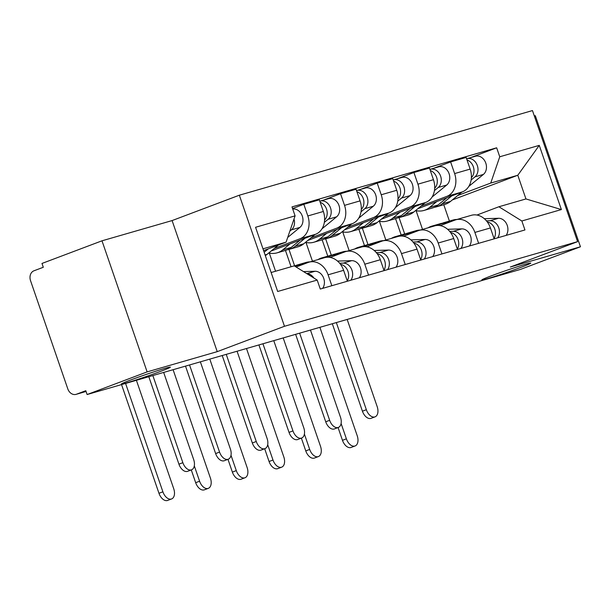 <?xml version="1.0" encoding="UTF-8"?>
<svg xmlns="http://www.w3.org/2000/svg" width="611" height="611" viewBox="0 0 611 611"><rect width="100%" height="100%" fill="white"/><g stroke="black" fill="none" stroke-linecap="round" stroke-linejoin="round"><path stroke-width="0.92" d="M160.953 371.236A25.883 0.993 -19 0 1 135.298 380.172A25.883 0.993 -19 0 1 121.421 384.014A25.883 0.993 -19 0 1 130.838 379.927A25.883 0.993 -19 0 1 156.485 370.992A25.883 0.993 -19 0 1 170.37 367.158A25.883 0.993 -19 0 1 160.953 371.236M521.343 267.183A25.883 0.993 -19 0 1 495.697 276.119A25.883 0.993 -19 0 1 481.819 279.953A25.883 0.993 -19 0 1 491.236 275.874A25.883 0.993 -19 0 1 516.883 266.938A25.883 0.993 -19 0 1 530.768 263.097A25.883 0.993 -19 0 1 521.343 267.183M101.991 240.81L147.129 371.893L87.113 394.53L520.442 269.42L580.45 246.775L510.345 267.015L577.594 241.65L532.464 110.568L239.344 195.199L172.096 220.571L101.991 240.81L41.983 263.448L43.297 267.274L33.949 270.795A8.088 6.438 -106.1 0 0 30.55 280.716L67.79 388.863A8.088 6.438 -106.1 0 0 76.062 394.362A8.088 6.438 -106.1 0 0 76.451 394.232L86.059 391.46L76.062 394.362M580.45 246.775L535.312 115.7L534.327 115.983M147.129 371.893L217.233 351.646L284.482 326.282L577.594 241.65M87.113 394.53L85.8 390.704L76.451 394.232M417.886 208.672L462.328 191.907A18.605 14.809 -106.1 0 0 470.149 169.094L466.14 157.439L450.613 161.923L454.622 173.577A18.605 14.809 73.9 0 1 446.801 196.391L420.987 206.128M401.183 234.983L395.554 218.646M474.884 232.424L490.412 227.941A18.605 14.809 -106.1 0 0 471.379 215.301L455.852 219.784A18.605 14.809 73.9 0 1 474.884 232.424L478.642 243.331M490.412 227.941L494.169 238.848M433.741 168.285L450.613 161.923M367.998 244.599L362.354 228.216M440.241 225.635L454.966 220.082A18.605 14.809 73.9 0 1 455.852 219.784M380.363 221.457L379.553 221.755L385.839 240.001M381.188 219.265L425.63 202.501A18.605 14.809 -106.1 0 0 433.451 179.687L429.441 168.033L413.914 172.516L417.924 184.171A18.605 14.809 73.9 0 1 410.103 206.984L384.288 216.722M364.484 245.584L358.856 229.24M457.471 249.441L453.713 238.542A18.605 14.809 -106.1 0 0 434.681 225.894L419.154 230.378A18.605 14.809 73.9 0 1 438.186 243.025L441.944 253.924M397.043 178.878L413.914 172.516M331.299 255.199L325.655 238.809M403.543 236.228L418.268 230.675A18.605 14.809 73.9 0 1 419.154 230.378M343.665 232.05L342.855 232.356L349.141 250.594M344.489 229.866L388.932 213.094A18.605 14.809 -106.1 0 0 396.753 190.281L392.743 178.626L377.216 183.109L381.226 194.764A18.605 14.809 73.9 0 1 373.405 217.577L347.59 227.315M327.786 256.177L322.157 239.833M420.773 260.042L417.015 249.135A18.605 14.809 -106.1 0 0 397.982 236.495L382.455 240.978A18.605 14.809 73.9 0 1 401.488 253.618L405.246 264.525M360.345 189.479L377.216 183.109M294.601 265.793L288.957 249.403M366.844 246.829L381.57 241.276A18.605 14.809 73.9 0 1 382.455 240.978M306.966 242.643L306.157 242.949L312.442 261.195M307.791 240.459L352.234 223.695A18.605 14.809 -106.1 0 0 360.055 200.882L356.045 189.227L340.518 193.71L344.528 205.365A18.605 14.809 73.9 0 1 336.707 228.178L310.892 237.916M291.08 266.755L285.459 250.434M384.075 270.635L380.317 259.728A18.605 14.809 -106.1 0 0 361.284 247.088L345.757 251.572A18.605 14.809 73.9 0 1 364.79 264.212L368.548 275.118M323.647 200.072L340.518 193.71M330.146 257.422L344.871 251.869A18.605 14.809 73.9 0 1 345.757 251.572M270.268 253.244L269.459 253.542L275.553 271.238M271.093 251.052L315.536 234.288A18.605 14.809 -106.1 0 0 323.356 211.475L319.339 199.82L303.82 204.303L307.829 215.958A18.605 14.809 73.9 0 1 300.009 238.771L274.194 248.509M347.376 281.228L343.619 270.329A18.605 14.809 -106.1 0 0 324.586 257.682L309.059 262.165A18.605 14.809 73.9 0 1 328.092 274.813L331.849 285.711M292.562 208.55L303.82 204.303M296.114 267.015L308.173 262.463A18.605 14.809 73.9 0 1 309.059 262.165M270.429 253.267L269.459 253.542M307.127 242.666L306.157 242.949M343.825 232.073L342.855 232.356M380.523 221.48L379.553 221.755M452.285 199.965L517.792 175.25L490.74 183.063L457.685 195.528M417.061 210.856L416.251 211.162L422.537 229.408M417.221 210.879L416.251 211.162M476.939 215.041L498.897 206.755L525.949 198.942L517.792 175.25L539.269 145.365L561.379 209.565L521.855 220.983L498.897 206.755M449.406 221.06L443.777 204.723M271.139 272.514L294.235 265.846L317.193 280.075L320.286 289.049L524.948 229.957L521.855 220.983M317.193 280.075L277.669 291.485L255.566 227.284L295.082 215.866L286.078 242.155L262.982 248.822M490.74 183.063L499.752 156.775L496.659 147.801L291.997 206.892L295.082 215.866M499.752 156.775L539.269 145.365M239.344 195.199L284.482 326.282M172.096 220.571L217.233 351.646M263.601 250.632L286.078 242.155M470.439 157.691L496.659 147.801M404.696 234.005L399.052 217.615M561.379 209.565L525.949 198.942M375.039 416.855L371.121 418.329A9.302 5.621 -110.7 0 1 362.422 411.188L366.348 409.714A9.302 5.621 69.3 0 0 375.039 416.855A9.302 5.621 69.3 0 0 377.17 406.59L347.163 319.446M428.105 227.796A24.272 19.315 73.9 0 1 431.916 226.108L440.386 223.664A24.272 19.315 73.9 0 1 444.266 223.061L447.283 222.977M431.916 226.108A24.272 19.315 73.9 0 1 435.796 225.505L436.98 225.474M438.331 225.436L440.966 225.36M487.303 221.969A10.112 8.05 73.9 0 1 494.52 228.346A10.112 8.05 73.9 0 1 494.024 238.427M442.425 223.221A24.272 19.315 73.9 0 1 444.388 222.511A24.272 19.315 73.9 0 1 448.268 221.908L450.269 221.854M444.388 222.511L452.858 220.067A24.272 19.315 73.9 0 1 456.73 219.464L456.997 219.456M486.409 220.831L490.037 220.731A10.112 8.05 73.9 0 1 498.37 226.841A10.112 8.05 73.9 0 1 497.637 237.847M484.294 218.685L498.507 218.287A10.112 8.05 73.9 0 1 506.84 224.397A10.112 8.05 73.9 0 1 506.099 235.403M366.348 409.714L336.34 322.57M332.315 323.731L362.422 411.188M355.083 445.969L351.165 447.451A9.302 5.621 -110.7 0 1 342.466 440.31L346.384 438.828A9.302 5.621 69.3 0 0 355.083 445.969A9.302 5.621 69.3 0 0 357.206 435.704L319.889 327.32M434.368 207.289A24.272 19.315 -106.1 0 0 436.407 206.854A24.272 19.315 -106.1 0 0 442.051 203.86L451.758 195.894M436.407 206.854L444.869 204.402A24.272 19.315 -106.1 0 0 450.521 201.416L461.916 192.06M471.134 179.993L474.938 176.869A10.112 8.05 -106.1 0 0 476.947 164.603A10.112 8.05 -106.1 0 0 466.972 158.692A10.112 8.05 -106.1 0 0 466.605 158.807M468.782 186.424L483.408 174.425A10.112 8.05 -106.1 0 0 485.417 162.159A10.112 8.05 -106.1 0 0 475.442 156.24L466.972 158.692M415.587 210.558A24.272 19.315 -106.1 0 0 423.935 210.451L432.405 208.007A24.272 19.315 -106.1 0 0 438.049 205.013L446.954 197.704M423.935 210.451A24.272 19.315 -106.1 0 0 429.579 207.457L436.796 201.538M471.387 177.625A10.112 8.05 -106.1 0 0 473.64 167.788A10.112 8.05 -106.1 0 0 467.003 159.952M338.074 427.547L342.466 440.31M346.384 438.828L341.098 423.476M338.341 427.448L334.423 428.93A9.302 5.621 -110.7 0 1 325.724 421.789L329.65 420.307A9.302 5.621 69.3 0 0 338.341 427.448A9.302 5.621 69.3 0 0 340.472 417.183L310.464 330.039M391.399 238.397A24.272 19.315 73.9 0 1 395.218 236.701L403.688 234.257A24.272 19.315 73.9 0 1 407.568 233.662L410.584 233.57M395.218 236.701A24.272 19.315 73.9 0 1 399.098 236.106L400.281 236.067M401.633 236.029L404.268 235.961M450.605 232.562A10.112 8.05 73.9 0 1 457.822 238.939A10.112 8.05 73.9 0 1 457.326 249.021M405.727 233.822A24.272 19.315 73.9 0 1 407.69 233.104A24.272 19.315 73.9 0 1 411.57 232.501L413.571 232.447M407.69 233.104L416.16 230.66A24.272 19.315 73.9 0 1 420.032 230.057L420.299 230.049M449.711 231.424L453.339 231.325A10.112 8.05 73.9 0 1 461.672 237.435A10.112 8.05 73.9 0 1 460.938 248.44M447.596 229.278L461.809 228.881A10.112 8.05 73.9 0 1 470.142 234.991A10.112 8.05 73.9 0 1 469.401 245.996M329.65 420.307L299.642 333.163M295.617 334.332L325.724 421.789M301.643 438.041L297.725 439.523A9.302 5.621 -110.7 0 1 289.026 432.382L292.952 430.9A9.302 5.621 69.3 0 0 301.643 438.041A9.302 5.621 69.3 0 0 303.766 427.776L273.766 340.64M354.701 248.99A24.272 19.315 73.9 0 1 358.52 247.302L366.99 244.858A24.272 19.315 73.9 0 1 370.869 244.255L373.886 244.171M358.52 247.302A24.272 19.315 73.9 0 1 362.399 246.699L363.583 246.668M364.935 246.63L367.57 246.554M413.907 243.155A10.112 8.05 73.9 0 1 421.124 249.532A10.112 8.05 73.9 0 1 420.628 259.622M369.029 244.415A24.272 19.315 73.9 0 1 370.992 243.697A24.272 19.315 73.9 0 1 374.864 243.102L376.872 243.041M370.992 243.697L379.462 241.253A24.272 19.315 73.9 0 1 383.334 240.658L383.601 240.65M413.013 242.025L416.641 241.918A10.112 8.05 73.9 0 1 424.973 248.035A10.112 8.05 73.9 0 1 424.24 259.041M410.898 239.879L425.111 239.474A10.112 8.05 73.9 0 1 433.443 245.591A10.112 8.05 73.9 0 1 432.703 256.589M292.952 430.9L262.944 343.764M258.911 344.925L289.026 432.382M318.384 456.57L314.459 458.044A9.302 5.621 -110.7 0 1 305.767 450.903L309.685 449.429A9.302 5.621 69.3 0 0 318.384 456.57A9.302 5.621 69.3 0 0 320.508 446.305L283.191 337.914M397.669 217.89A24.272 19.315 -106.1 0 0 399.701 217.447A24.272 19.315 -106.1 0 0 405.353 214.453L415.06 206.487M399.701 217.447L408.171 215.003A24.272 19.315 -106.1 0 0 413.823 212.009L425.218 202.661M434.436 190.586L438.24 187.47A10.112 8.05 -106.1 0 0 440.248 175.204A10.112 8.05 -106.1 0 0 430.274 169.285A10.112 8.05 -106.1 0 0 429.907 169.4M432.084 197.025L446.71 185.026A10.112 8.05 -106.1 0 0 448.718 172.76A10.112 8.05 -106.1 0 0 438.744 166.841L430.274 169.285M378.889 221.159A24.272 19.315 -106.1 0 0 387.237 221.045L395.707 218.601A24.272 19.315 -106.1 0 0 401.351 215.607L410.256 208.298M387.237 221.045A24.272 19.315 -106.1 0 0 392.881 218.058L400.098 212.132M434.688 188.219A10.112 8.05 -106.1 0 0 436.941 178.389A10.112 8.05 -106.1 0 0 430.304 170.553M301.376 438.148L305.767 450.903M309.685 449.429L304.4 434.077M281.686 467.163L277.761 468.645A9.302 5.621 -110.7 0 1 269.069 461.504L272.987 460.022A9.302 5.621 69.3 0 0 281.686 467.163A9.302 5.621 69.3 0 0 283.81 456.898L246.493 348.514M360.971 228.483A24.272 19.315 -106.1 0 0 363.003 228.04A24.272 19.315 -106.1 0 0 368.654 225.054L378.362 217.088M363.003 228.04L371.473 225.596A24.272 19.315 -106.1 0 0 377.124 222.603L388.52 213.254M397.738 201.187L401.542 198.063A10.112 8.05 -106.1 0 0 403.55 185.797A10.112 8.05 -106.1 0 0 393.576 179.878A10.112 8.05 -106.1 0 0 393.209 180.001M395.386 207.618L410.012 195.619A10.112 8.05 -106.1 0 0 412.02 183.353A10.112 8.05 -106.1 0 0 402.046 177.434L393.576 179.878M342.191 231.752A24.272 19.315 -106.1 0 0 350.538 231.645L359.008 229.194A24.272 19.315 -106.1 0 0 364.652 226.207L373.558 218.898M350.538 231.645A24.272 19.315 -106.1 0 0 356.182 228.651L363.4 222.732M397.99 198.819A10.112 8.05 -106.1 0 0 400.243 188.982A10.112 8.05 -106.1 0 0 393.606 181.146M264.678 448.741L269.069 461.504M272.987 460.022L267.702 444.671M264.945 448.642L261.027 450.116A9.302 5.621 -110.7 0 1 252.328 442.975L256.253 441.501A9.302 5.621 69.3 0 0 264.945 448.642A9.302 5.621 69.3 0 0 267.068 438.377L237.068 351.233M318.003 259.583A24.272 19.315 73.9 0 1 321.821 257.895L330.291 255.451A24.272 19.315 73.9 0 1 334.171 254.848L337.188 254.764M321.821 257.895A24.272 19.315 73.9 0 1 325.701 257.292L326.885 257.262M328.237 257.223L330.872 257.147M377.208 253.756A10.112 8.05 73.9 0 1 384.426 260.133A10.112 8.05 73.9 0 1 383.929 270.215M332.331 255.008A24.272 19.315 73.9 0 1 334.293 254.298A24.272 19.315 73.9 0 1 338.166 253.695L340.174 253.641M334.293 254.298L342.763 251.854A24.272 19.315 73.9 0 1 346.636 251.251L346.903 251.243M376.315 252.618L379.943 252.519A10.112 8.05 73.9 0 1 388.275 258.629A10.112 8.05 73.9 0 1 387.542 269.634M374.199 250.472L388.413 250.075A10.112 8.05 73.9 0 1 396.745 256.185A10.112 8.05 73.9 0 1 396.004 267.19M256.253 441.501L226.246 354.357M222.213 355.518L252.328 442.975M228.247 459.235L224.329 460.717A9.302 5.621 -110.7 0 1 215.63 453.576L219.555 452.094A9.302 5.621 69.3 0 0 228.247 459.235A9.302 5.621 69.3 0 0 230.37 448.97L200.37 361.827M294.273 265.869A24.272 19.315 73.9 0 1 297.473 265.449L300.49 265.357M340.51 264.349A10.112 8.05 73.9 0 1 347.728 270.726A10.112 8.05 73.9 0 1 347.231 280.808M295.632 265.609A24.272 19.315 73.9 0 1 297.595 264.891A24.272 19.315 73.9 0 1 301.467 264.288L303.476 264.235M297.595 264.891L306.065 262.447A24.272 19.315 73.9 0 1 309.937 261.844L310.205 261.836M339.617 263.211L343.245 263.112A10.112 8.05 73.9 0 1 351.577 269.222A10.112 8.05 73.9 0 1 350.836 280.228M337.501 261.065L351.715 260.668A10.112 8.05 73.9 0 1 360.047 266.778A10.112 8.05 73.9 0 1 359.306 277.784M219.555 452.094L189.547 364.95M185.515 366.119L215.63 453.576M191.549 469.828L187.63 471.31A9.302 5.621 -110.7 0 1 178.931 464.169L182.857 462.687A9.302 5.621 69.3 0 0 191.549 469.828A9.302 5.621 69.3 0 0 193.672 459.564L163.672 372.427M303.499 271.59L315.016 271.261A10.112 8.05 73.9 0 1 323.349 277.379A10.112 8.05 73.9 0 1 322.608 288.377M306.921 273.705A10.112 8.05 73.9 0 1 313.901 278.028M182.857 462.687L152.849 375.551M148.817 376.712L178.931 464.169M244.988 477.756L241.062 479.238A9.302 5.621 -110.7 0 1 232.371 472.097L236.289 470.615A9.302 5.621 69.3 0 0 244.988 477.756A9.302 5.621 69.3 0 0 247.111 467.491L209.794 359.108M324.265 239.077A24.272 19.315 -106.1 0 0 326.305 238.641A24.272 19.315 -106.1 0 0 331.956 235.647L341.664 227.682M326.305 238.641L334.775 236.19A24.272 19.315 -106.1 0 0 340.426 233.203L351.821 223.847M361.04 211.78L364.843 208.656A10.112 8.05 -106.1 0 0 366.852 196.391A10.112 8.05 -106.1 0 0 356.877 190.479A10.112 8.05 -106.1 0 0 356.511 190.594M358.688 218.211L373.313 206.213A10.112 8.05 -106.1 0 0 375.322 193.947A10.112 8.05 -106.1 0 0 365.347 188.028L356.877 190.479M305.492 242.346A24.272 19.315 -106.1 0 0 313.84 242.239L322.31 239.795A24.272 19.315 -106.1 0 0 327.954 236.801L336.86 229.492M313.84 242.239A24.272 19.315 -106.1 0 0 319.484 239.245L326.702 233.326M361.292 209.413A10.112 8.05 -106.1 0 0 363.545 199.576A10.112 8.05 -106.1 0 0 356.908 191.739M227.979 459.335L232.371 472.097M236.289 470.615L231.004 455.264M208.29 488.357L204.364 489.831A9.302 5.621 -110.7 0 1 195.673 482.69L199.591 481.216A9.302 5.621 69.3 0 0 208.29 488.357A9.302 5.621 69.3 0 0 210.413 478.092L173.096 369.701M287.567 249.678A24.272 19.315 -106.1 0 0 289.606 249.235A24.272 19.315 -106.1 0 0 295.258 246.241L304.965 238.275M289.606 249.235L298.076 246.791A24.272 19.315 -106.1 0 0 303.728 243.797L315.123 234.448M324.342 222.373L328.145 219.257A10.112 8.05 -106.1 0 0 330.154 206.992A10.112 8.05 -106.1 0 0 320.179 201.072A10.112 8.05 -106.1 0 0 319.813 201.187M321.989 228.812L336.615 216.813A10.112 8.05 -106.1 0 0 338.624 204.548A10.112 8.05 -106.1 0 0 328.649 198.628L320.179 201.072M268.794 252.946A24.272 19.315 -106.1 0 0 277.142 252.832L285.612 250.388A24.272 19.315 -106.1 0 0 291.256 247.394L300.161 240.085M277.142 252.832A24.272 19.315 -106.1 0 0 282.786 249.846L290.004 243.919M324.594 220.006A10.112 8.05 -106.1 0 0 326.847 210.176A10.112 8.05 -106.1 0 0 320.21 202.34M191.281 469.935L195.673 482.69M199.591 481.216L194.306 465.865M171.592 498.95L167.666 500.432A9.302 5.621 -110.7 0 1 158.975 493.291L162.893 491.809A9.302 5.621 69.3 0 0 171.592 498.95A9.302 5.621 69.3 0 0 173.715 488.685L136.398 380.302M265.319 255.619A24.272 19.315 -106.1 0 0 267.03 254.39L278.425 245.042M264.158 252.244L268.267 248.876M289.843 231.164L291.447 229.851A10.112 8.05 -106.1 0 0 293.99 219.059M287.697 237.435L299.917 227.407A10.112 8.05 -106.1 0 0 302.117 215.607A10.112 8.05 -106.1 0 0 292.738 209.046M121.543 384.586L158.975 493.291M162.893 491.809L125.576 383.425M300.009 238.771L315.536 234.288M336.707 228.178L352.234 223.695M373.405 217.577L388.932 213.094M410.103 206.984L425.63 202.501M446.801 196.391L462.328 191.907M364.79 264.212L380.317 259.728M401.488 253.618L417.015 249.135M438.186 243.025L453.713 238.542M328.092 274.813L343.619 270.329M344.528 205.365L360.055 200.882M381.226 194.764L396.753 190.281M417.924 184.171L433.451 179.687M454.622 173.577L470.149 169.094M307.829 215.958L323.356 211.475M444.266 223.061L435.796 225.505M456.73 219.464L448.268 221.908M498.507 218.287L490.037 220.731M442.051 203.86L450.521 201.416M474.938 176.869L483.408 174.425M429.579 207.457L438.049 205.013M407.568 233.662L399.098 236.106M420.032 230.057L411.57 232.501M461.809 228.881L453.339 231.325M370.869 244.255L362.399 246.699M383.334 240.658L374.864 243.102M425.111 239.474L416.641 241.918M405.353 214.453L413.823 212.009M438.24 187.47L446.71 185.026M392.881 218.058L401.351 215.607M368.654 225.054L377.124 222.603M401.542 198.063L410.012 195.619M356.182 228.651L364.652 226.207M334.171 254.848L325.701 257.292M346.636 251.251L338.166 253.695M388.413 250.075L379.943 252.519M297.473 265.449L294.823 266.213M309.937 261.844L301.467 264.288M351.715 260.668L343.245 263.112M315.016 271.261L306.806 273.636M331.956 235.647L340.426 233.203M364.843 208.656L373.313 206.213M319.484 239.245L327.954 236.801M295.258 246.241L303.728 243.797M328.145 219.257L336.615 216.813M282.786 249.846L291.256 247.394M265.09 254.955L267.03 254.39M291.447 229.851L299.917 227.407"/></g></svg>
